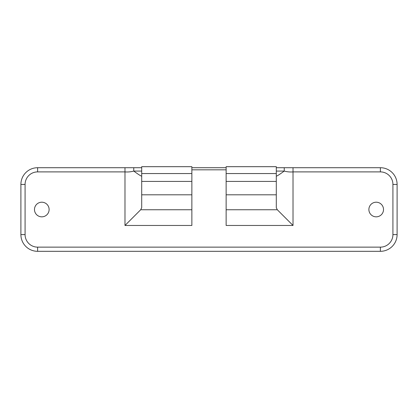 <?xml version="1.0" encoding="UTF-8"?>
<svg xmlns="http://www.w3.org/2000/svg" width="418" height="418" viewBox="0 0 418 418"><rect width="100%" height="100%" fill="white"/><g stroke="black" fill="none" stroke-linecap="round" stroke-linejoin="round"><path stroke-width="0.63" d="M276.298 167.717L380.38 167.717A16.72 16.72 0 0 1 397.1 184.437L397.1 234.597A16.72 16.72 0 0 1 380.38 251.317L37.62 251.317A16.72 16.72 0 0 1 20.9 234.597L20.9 184.437A16.72 16.72 0 0 1 37.62 167.717L133.76 167.717L133.76 171.077C130.834 171.871 127.908 172.148 124.982 171.897L37.62 171.897A12.54 12.54 0 0 0 25.08 184.437L25.08 234.597A12.54 12.54 0 0 0 37.62 247.137L380.38 247.137A12.54 12.54 0 0 0 392.92 234.597L392.92 184.437A12.54 12.54 0 0 0 380.38 171.897L293.018 171.897C290.092 172.148 287.166 171.871 284.24 171.077L276.298 171.077M141.702 171.077L133.76 171.077C138.635 174.63 141.284 176.302 141.702 176.103L141.561 176.239M226.138 169.823L191.862 169.823M284.24 167.717L284.24 171.077C279.365 174.63 276.716 176.302 276.298 176.103L276.439 176.239M133.76 167.717L141.702 167.717M191.862 167.717L226.138 167.717M141.702 194.809L141.702 207.668L140.694 209.752L191.862 209.752L191.862 194.809L141.702 194.809L141.702 166.683L191.862 166.683L191.862 173.559L141.702 173.559M124.982 167.717L124.982 225.464L140.694 209.752M141.702 181.412L191.862 181.412L191.862 173.559M191.862 181.412L191.862 194.809M191.862 209.752L191.862 225.464L124.982 225.464M277.306 209.752L293.018 225.464L226.138 225.464L226.138 209.752L277.306 209.752L276.298 207.668L276.298 194.809L226.138 194.809L226.138 209.752M226.138 194.809L226.138 181.412L276.298 181.412L276.298 194.809M226.138 173.559L226.138 166.683L276.298 166.683L276.298 173.559L226.138 173.559L226.138 181.412M34.485 209.517A7.315 7.315 0 0 0 45.457 215.855A7.315 7.315 0 0 0 45.457 203.185A7.315 7.315 0 0 0 34.485 209.517M368.885 209.517A7.315 7.315 0 0 0 379.857 215.855A7.315 7.315 0 0 0 379.857 203.185A7.315 7.315 0 0 0 368.885 209.517M276.298 173.559L276.298 181.412M293.018 225.464L293.018 167.717M380.38 167.717L380.38 171.897M397.1 184.437L392.92 184.437M397.1 234.597L392.92 234.597M380.38 251.317L380.38 247.137M37.62 251.317L37.62 247.137M20.9 234.597L25.08 234.597M20.9 184.437L25.08 184.437M37.62 167.717L37.62 171.897"/></g></svg>
